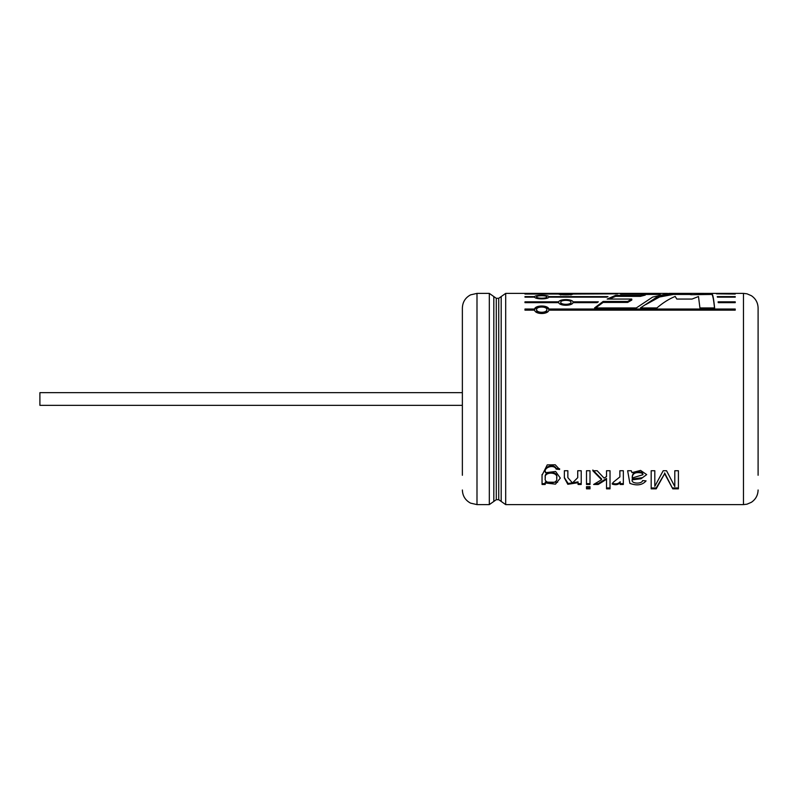 <?xml version="1.0" encoding="UTF-8"?>
<svg xmlns="http://www.w3.org/2000/svg" width="798" height="798" viewBox="0 0 798 798"><rect width="100%" height="100%" fill="white"/><g stroke="black" fill="none" stroke-linecap="round" stroke-linejoin="round"><path stroke-width="1.2" d="M462.371 392.666L39.9 392.666L39.9 405.334L462.371 405.334M627.657 301.454L631.787 299.06L631.787 300.058L627.657 302.432L627.657 301.454L603.108 301.454L594.55 307.938L636.295 307.938L652.654 297.085L668.993 293.385L673.293 293.385L656.844 297.085L640.415 307.938L656.904 307.938C662.998 302.731 669.093 298.901 675.188 296.437L676.804 299.06L692.036 299.06L698.489 296.517L699.926 307.938L714.619 307.938C713.611 297.943 712.594 293.095 711.577 293.405L673.293 293.385M735.237 294.053L716.414 293.834L735.237 293.834M524.974 310.143L534.57 310.143C535.408 314.631 548.046 314.641 548.874 310.143L735.237 310.143L735.237 309.026L548.874 309.026C548.036 305.006 535.398 304.996 534.57 309.026L524.974 309.026L524.974 310.143L534.57 309.923L534.57 309.026M546.849 309.574L546.849 310.472C547.009 314.053 536.456 314.033 536.595 310.472L536.595 309.574C536.406 306.183 547.029 306.203 546.849 309.574C547.029 313.185 536.436 313.175 536.595 309.574M735.237 310.143L548.874 309.923C548.007 305.943 535.438 305.923 534.57 309.923M558.71 302.661C559.548 306.123 572.196 306.133 573.014 302.661L573.014 301.824C572.076 298.881 559.647 298.881 558.71 301.824L524.974 301.824L524.974 302.661L558.71 302.661L558.71 301.824M573.014 302.661L597.113 302.661L598.35 301.824L573.014 301.824M640.395 295.32L640.395 296.357L645.293 295.1L645.293 294.053L640.395 295.32L615.657 295.32L607.158 299.06L631.787 299.06M645.293 294.053L620.545 294.053L627.607 293.385L667.647 293.405M735.237 297.145L717.382 297.145L717.272 296.607L735.237 296.607L735.237 297.145M735.237 302.661L735.237 301.824L718.12 301.824L718.23 302.661L735.237 302.661M534.57 297.145C535.508 299.43 547.937 299.44 548.874 297.145L548.874 296.607C548.036 294.841 535.398 294.831 534.57 296.607L524.974 296.607L524.974 297.145L534.57 297.145L534.57 296.607M548.874 297.145L606.769 297.145L607.996 296.607L548.874 296.607M524.974 294.053L558.71 294.053C559.647 295.14 572.086 295.15 573.014 294.053L617.592 293.834L573.014 293.834C572.186 293.295 559.538 293.295 558.71 293.834L524.974 293.834M505.693 293.385L501.184 296.567L501.184 501.433L505.693 504.615L505.693 293.385L627.607 293.385M663.198 470.74L654.809 486.331L654.809 470.74L651.178 470.74L651.178 488.845L656.205 488.845L664.624 473.703L672.784 488.845L678.41 488.845L678.41 470.74L674.799 470.74L674.799 486.551L666.549 470.74L663.198 470.74M632.216 479.807L641.023 478.76L646.689 474.601L640.585 470.421L631.996 472.625L631.248 470.74L627.637 470.74L629.881 483.379C636.984 485.972 642.38 485.144 646.081 480.875L642.599 480.576C642.001 484.266 630.729 483.827 632.216 479.807L632.216 479L632.216 479.807M619.856 470.74L619.886 476.905L613.433 482.132L612.216 484.087C615.727 485.254 618.38 484.755 620.186 482.6L620.186 484.476L623.338 484.476L623.338 470.74L619.856 470.74M606.53 479.279L606.53 488.845L610.021 488.845L610.021 470.74L606.53 470.74L606.53 476.536L604.096 478.112L597.153 470.74L592.814 470.74L601.562 479.718L593.612 484.476L598.181 484.476L606.53 479.279L606.53 478.471L598.181 483.628L598.181 484.476M586.5 488.845L586.5 486.67L590.001 486.67L590.001 488.845L586.5 488.845M586.5 484.476L586.5 470.74L590.001 470.74L590.001 484.476L586.5 484.476M578.061 482.71L578.061 484.476L581.213 484.476L581.213 470.74L577.712 470.74L577.732 477.673L572.455 482.96L567.847 477.623L567.867 470.74L564.366 470.74L564.356 477.902L567.817 484.296L578.061 482.71L578.061 481.872L568.146 483.528L564.356 477.543M545.214 484.476L545.214 482.96L555.498 484.147L560.296 478.072L555.647 471.498L545.533 472.685C542.83 467.718 553.892 463.688 556.206 469.144L559.627 469.483L555.258 464.795L547.248 464.885L542.042 475.259L542.051 484.476L545.214 484.476M696.235 293.385L689.711 293.405L689.711 294.462L691.148 294.721L691.148 293.664M505.693 504.615L743.477 504.615L743.477 293.385L711.696 293.385L711.577 294.442C712.594 294.133 713.611 298.931 714.619 308.846M462.371 475.279L462.371 308.008L462.371 475.279M758.1 475.279L758.1 308.008L758.1 475.279M560.735 302.233C560.555 299.719 571.178 299.729 570.989 302.233C571.178 304.996 560.585 304.986 560.735 302.233L560.735 303.2C560.595 305.923 571.159 305.943 570.989 303.2L570.989 302.233M536.595 296.866C536.406 295.32 547.029 295.33 546.849 296.866C547.039 298.671 536.446 298.671 536.595 296.866L536.595 297.893M560.735 293.943C560.555 293.395 571.178 293.405 570.989 293.943C571.178 294.751 560.585 294.751 560.735 293.943L560.735 294.991M632.206 478.002L642.909 474.73L641.861 473.054C635.567 471.708 632.345 473.354 632.206 478.002L632.206 477.214C632.375 472.596 635.597 470.96 641.861 472.306L641.861 473.054M545.273 478.022C543.578 471.349 558.67 471.618 556.685 478.192C558.44 484.386 543.498 484.276 545.273 478.132L545.273 478.022M697.771 294.442L697.771 293.405M711.696 294.442L691.148 294.721M674.649 294.442L674.649 293.405M690.041 294.442L673.293 294.442L659.577 296.996L645.861 304.547M545.533 472.685L545.533 471.947C542.859 467 553.892 463.059 556.206 468.446L556.206 469.144M556.206 468.446L559.627 468.785M545.214 483.628L542.061 483.628M557.612 482.291L545.214 482.122L545.214 482.96M545.273 478.132L545.273 477.234C543.608 470.611 558.64 470.88 556.685 477.404L556.685 478.192M581.213 483.628L578.061 483.628M567.847 476.835L567.857 472.955M590.001 483.628L586.5 483.628M590.001 487.947L586.5 487.947M592.814 470.022L601.562 478.91L601.562 479.718M598.181 483.628L595.099 483.628M610.021 487.947L606.53 487.947M612.216 483.239C615.717 484.396 618.37 483.907 620.186 481.763L620.186 482.6M623.338 483.628L620.186 483.628M632.216 479L642.41 477.693M642.909 473.972L641.861 472.306M651.178 487.947L656.205 487.947L656.205 488.845M656.205 487.947L664.624 473.703M664.624 472.955L672.784 488.845M678.41 487.947L672.784 487.947M548.874 309.923L548.874 309.026M627.657 302.432L603.108 302.432L603.108 301.454M603.108 302.432L595.637 307.938M628.984 294.053L628.984 293.405M640.395 296.357L615.657 296.357L615.657 295.32M615.657 296.357L609.074 299.06M501.184 501.433L498.73 499.698L498.73 298.302L501.184 296.567M498.73 499.698L496.276 499.698L496.276 298.302L498.73 298.302M496.276 499.698L493.822 501.433L493.822 296.567L496.276 298.302M489.314 293.385L476.995 293.385L476.995 504.615L489.314 504.615L489.314 293.385L493.822 296.567M489.314 504.615L493.822 501.433M476.995 504.615L470.561 503.129C465.334 500.306 462.601 495.927 462.371 489.992M476.995 293.385L470.561 294.871C465.334 297.694 462.601 302.073 462.371 308.008M743.477 504.615L746.998 504.186L751.407 502.281C755.716 499.319 757.95 495.219 758.1 489.992M743.477 293.385L746.998 293.814L751.407 295.719C755.716 298.681 757.95 302.781 758.1 308.008M542.042 474.491L542.042 475.249M567.847 476.825L567.847 477.613M564.366 472.087L564.366 472.825M564.356 477.124L564.356 477.912M642.919 473.972L642.919 474.73M570.989 293.943L570.989 294.991M546.849 296.866L546.849 297.893M645.293 294.442L660.285 294.442"/></g></svg>
